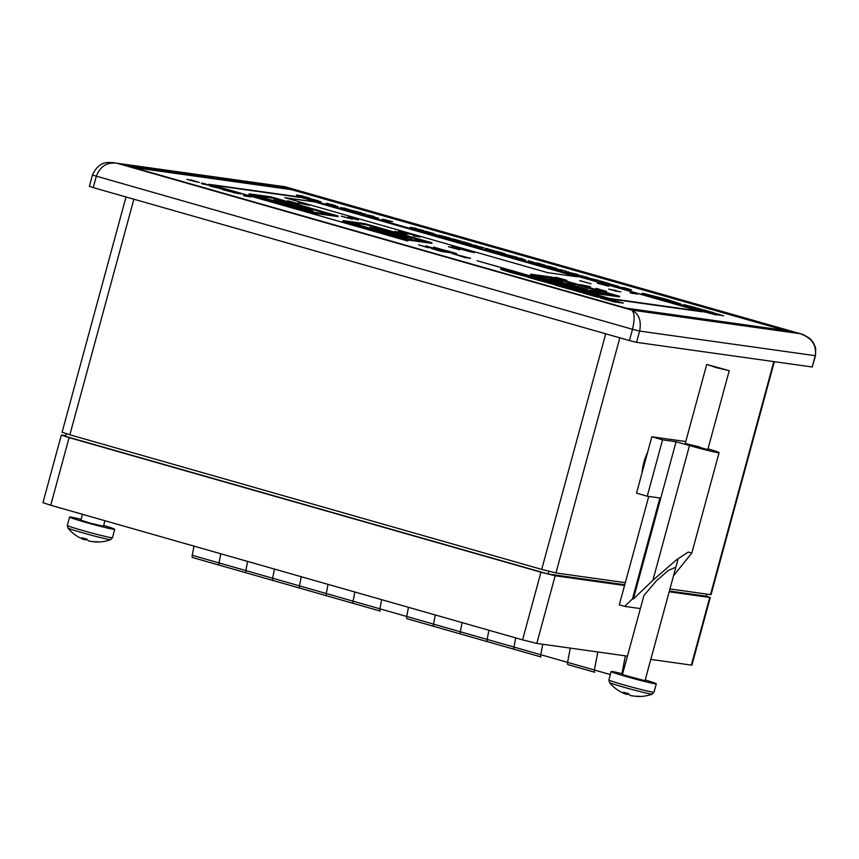 <?xml version="1.0" encoding="UTF-8"?>
<svg xmlns="http://www.w3.org/2000/svg" width="859" height="859" viewBox="0 0 859 859"><rect width="100%" height="100%" fill="white"/><g stroke="black" fill="none" stroke-linecap="round" stroke-linejoin="round"><path stroke-width="1.29" d="M645.216 679.963A23.386 0.934 -164.8 0 1 656.287 683.807L654.01 692.171L652.249 694.104A22.216 0.891 -164.8 0 1 651.229 694.051A22.216 0.891 -164.8 0 1 624.171 687.297A22.216 0.891 -164.8 0 1 609.428 682.465A38 38 0 0 0 624.998 693.868A37.989 36.185 115.9 0 0 625.728 694.147L626.19 693.03M656.287 683.807A23.386 0.934 -164.8 0 1 655.159 683.796A23.386 0.934 -164.8 0 1 630.044 677.633A23.386 0.934 -164.8 0 1 611.146 671.545A23.386 0.934 -164.8 0 1 612.274 671.555A23.386 0.934 -164.8 0 1 622.646 673.832M707.236 364.56L729.237 370.691L716.116 367.598L707.236 364.56M678.213 558.522L645.002 680.747L622.431 674.616L643.949 595.416L656.394 580.791L668.27 570.494L675.861 567.144M625.728 694.147A37.989 11.231 111.6 0 1 623.698 692.236A35.423 27.198 -6.3 0 0 625.996 692.966A35.423 27.198 -6.3 0 0 628.359 693.567A37.989 11.521 -79.8 0 0 630.689 695.565A37.989 36.185 115.9 0 0 639.128 696.252A35.423 9.191 65.5 0 0 640.535 696.477A35.423 9.191 65.5 0 0 640.653 696.466M633.695 696.048A37.989 35.895 -98.6 0 0 640.374 696.477M625.878 693.793A37.989 35.895 -98.6 0 0 627.349 694.373A37.989 11.231 111.6 0 0 628.745 694.072M627.682 693.417L627.349 694.373M642.07 472.718A19.005 5.712 -74.1 0 1 643.874 462.389A19.005 5.712 -74.1 0 1 647.611 452.328M133.875 199.202L69.869 434.794L541.718 569.399L605.724 333.807M69.869 434.794L62.095 432.217L126.015 196.958M774.356 361.682L711.059 594.643L710.5 594.632L773.819 361.607M619.833 337.834L555.956 572.953L625.32 582.681M669.945 588.941L710.5 594.632M555.956 572.953L541.718 569.399M285.081 186.757L116.888 163.221L631.633 310.067L800.244 333.721L285.499 186.875L116.888 163.221L631.633 310.067L800.244 333.721L285.499 186.875L116.888 163.221C106.956 162.007 100.095 166.378 96.305 176.331L93.244 187.616L629.432 340.572L632.492 329.298C634.919 318.947 634.629 312.536 631.633 310.067C638.924 313.61 641.587 320.611 639.611 331.069L636.551 342.344L812.184 366.986L815.245 355.712C816.769 345.189 811.766 337.866 800.244 333.721L802.005 334.258M127.572 165.884L626.232 308.145L789.561 331.059L290.9 188.808L127.572 165.884M290.696 189.56L290.9 188.808M700.031 447.034L685.235 443.48L707.795 449.611L729.237 370.691M642.757 467.275L643.498 467.489M685.761 441.537L651.841 436.78L636.519 493.152L647.246 496.212L659.895 497.984L632.471 598.895L624.665 606.39L619.296 604.854L648.76 496.427M673.52 575.766L691.828 553.003L719.08 452.682A23.386 0.934 15.2 0 1 689.487 445.563L676.087 441.741L662.557 439.84L647.246 496.212M662.557 439.84L651.841 436.78M640.374 608.591L624.665 606.39M719.08 452.682A23.386 0.934 15.2 0 0 708.009 448.827M676.087 441.741L633.351 599.024L632.471 598.895M633.351 599.024L652.883 580.297L676.634 559.703L688.188 552.122L691.828 553.003M193.984 546.131L192.244 555.29L219.056 562.935A2.921 0.88 105.9 0 0 219.292 565.168A2.921 0.88 -74.1 0 1 219.056 562.935L220.795 553.776L219.056 562.935L245.867 570.58A2.921 0.88 105.9 0 0 246.103 572.813A2.921 0.88 -74.1 0 1 245.867 570.58L247.596 561.421L245.867 570.58L272.679 578.236A2.921 0.88 105.9 0 0 272.915 580.459A2.921 0.88 105.9 0 0 272.947 580.469A2.921 0.88 -74.1 0 1 272.915 580.459A2.921 0.88 -74.1 0 1 272.679 578.236L274.408 569.066L272.679 578.236L299.48 585.881A2.921 0.88 105.9 0 0 299.727 588.114A2.921 0.88 -74.1 0 1 299.727 588.114A2.921 0.88 -74.1 0 1 299.48 585.881L301.219 576.722L299.48 585.881L326.291 593.526A2.921 0.88 105.9 0 0 326.538 595.759A2.921 0.88 105.9 0 0 326.57 595.77A2.921 0.88 -74.1 0 1 326.538 595.759A2.921 0.88 -74.1 0 1 326.291 593.526L328.031 584.367L326.291 593.526L353.103 601.182A2.921 0.88 105.9 0 0 353.339 603.405A2.921 0.88 105.9 0 0 353.382 603.415A2.921 0.88 -74.1 0 1 353.339 603.405A2.921 0.88 -74.1 0 1 353.103 601.182L354.842 592.012L353.103 601.182L379.914 608.827L381.654 599.668L379.914 608.827A2.921 0.88 105.9 0 0 380.15 611.05A2.921 0.88 -74.1 0 1 379.914 608.827L406.726 616.472A2.921 0.88 105.9 0 0 406.962 618.705A2.921 0.88 105.9 0 0 406.994 618.705A2.921 0.88 -74.1 0 1 406.962 618.705A2.921 0.88 -74.1 0 1 406.726 616.472L433.537 624.117A2.921 0.88 105.9 0 0 433.774 626.351A2.921 0.88 -74.1 0 1 433.774 626.351A2.921 0.88 -74.1 0 1 433.537 624.117L460.338 631.773A2.921 0.88 105.9 0 0 460.585 633.996A2.921 0.88 105.9 0 0 460.617 634.006A2.921 0.88 -74.1 0 1 460.585 633.996A2.921 0.88 -74.1 0 1 460.338 631.773L487.15 639.418A2.921 0.88 105.9 0 0 487.386 641.641A2.921 0.88 -74.1 0 1 487.15 639.418L513.961 647.063A2.921 0.88 105.9 0 0 514.197 649.297A2.921 0.88 105.9 0 0 514.24 649.297A2.921 0.88 -74.1 0 1 514.197 649.297A2.921 0.88 -74.1 0 1 513.961 647.063L540.773 654.719A2.921 0.88 105.9 0 0 541.009 656.942A2.921 0.88 -74.1 0 1 540.773 654.719L567.584 662.364A2.921 0.88 105.9 0 0 567.82 664.587A2.921 0.88 105.9 0 0 567.853 664.598A2.921 0.88 -74.1 0 1 567.82 664.587A2.921 0.88 -74.1 0 1 567.584 662.364L594.385 670.009A2.921 0.88 105.9 0 0 594.632 672.243A2.921 0.88 105.9 0 0 594.664 672.243A2.921 0.88 -74.1 0 1 594.632 672.243A2.921 0.88 -74.1 0 1 594.385 670.009L610.33 674.562M408.454 607.313L406.726 616.472L408.454 607.313M380.193 611.06A2.921 0.88 -74.1 0 1 380.15 611.05A2.921 0.88 105.9 0 0 380.193 611.06L326.57 595.77M542.748 644.25L540.773 654.719L542.748 644.25M570.279 648.115L567.584 662.364L570.279 648.115M541.041 656.952A2.921 0.88 -74.1 0 1 541.009 656.942A2.921 0.88 105.9 0 0 541.041 656.952L487.386 641.641A2.921 0.88 105.9 0 0 487.429 641.652A2.921 0.88 -74.1 0 1 487.386 641.641L460.617 634.006M246.071 572.803L219.335 565.168A2.921 0.88 105.9 0 0 219.335 565.168A2.921 0.88 -74.1 0 1 219.292 565.168L192.48 557.512A2.921 0.88 -74.1 0 1 192.244 555.29M219.26 565.158L192.523 557.523A2.921 0.88 -74.1 0 1 192.48 557.512M597.81 651.97L594.385 670.009L597.81 651.97M625.331 655.836L621.959 673.66M488.889 630.259L487.15 639.418L488.889 630.259M515.701 637.904L513.961 647.063L515.701 637.904M435.266 614.958L433.537 624.117L435.266 614.958M462.078 622.603L460.338 631.773L462.078 622.603M326.495 595.749L299.759 588.114A2.921 0.88 105.9 0 0 299.759 588.114L246.103 572.813A2.921 0.88 105.9 0 0 246.136 572.824A2.921 0.88 -74.1 0 1 246.103 572.813L219.292 565.168M460.542 633.985L433.806 626.361A2.921 0.88 105.9 0 0 433.806 626.361L406.962 618.705M597.585 283.137L608.591 286.197L597.585 283.137M608.537 286.219L597.349 283.18M580.029 280.678L591.024 283.738L580.029 280.678M590.981 283.749L579.782 280.71M555.88 277.285L566.876 280.345L555.88 277.285M566.822 280.367L555.633 277.317M448.634 246.694L459.64 249.754L448.634 246.694M459.586 249.776L448.398 246.726M395.022 231.393L406.017 234.464L395.022 231.393M405.974 234.475L394.775 231.436M341.399 216.103L352.405 219.163L341.399 216.103M352.351 219.185L341.152 216.135M287.776 200.802L298.782 203.862L287.776 200.802M298.728 203.884L287.54 200.845M711.08 312.966L719.885 315.232L712.745 313.632M712.766 313.556L689.337 307.297C678.954 303.925 681.778 304.322 697.819 308.488L707.472 311.538C697.079 308.778 695.618 308.574 703.102 310.926L710.103 313.224M713.324 314.211L708.589 312.816M709.792 313.342L707.988 312.805M709.158 313.17L704.756 311.785M703.059 311.323L700.461 310.668M699.752 310.41L698.839 310.163M698.313 310.013L696.917 309.712M696.81 309.584L694.523 308.875M693.428 308.617L689.433 307.511M689.305 307.404L682.948 305.052L689.315 307.404M717.448 314.222L716.062 314.147M712.218 313.041L707.451 311.645C697.046 308.886 695.586 308.682 703.07 311.033M716.707 315.06L713.582 314.211M702.415 311.398L705.099 312.171M702.34 311.13L701.696 311.108M701.953 311.194L699.323 310.475M699.001 310.324L695.393 309.487L699.001 310.324M697.497 309.992L696.069 309.68M694.051 308.918L695.017 309.294M691.849 308.478L690.883 308.102M681.863 305.45L685.299 306.18L680.274 304.816M718.758 314.523L723.557 315.844L719.649 314.909M718.725 314.619L720.722 314.931M720.368 314.845L717.737 314.104M712.1 312.418L714.881 313.32M713.528 312.644L708.965 311.484L713.507 312.719M712.09 312.472L711.005 312.096M709.416 311.645L706.603 310.84M700.418 309.004L699.666 308.896M685.729 305.321L690.185 306.491M689.326 306.276L686.889 305.643M686.738 305.675L684.666 304.881M608.634 283.728L619.038 286.691L607.936 283.695M589.134 277.908L585.956 277.457L594.407 279.991L598.991 280.517L589.242 278.209M585.956 277.457L593.633 279.508M568.518 271.831L569.12 272.496L566.575 272.067L577.667 274.44L568.959 272.464M553.98 268.158L548.987 266.537L557.029 268.545L549.169 266.311L544.617 265.667L554.527 268.115M547.698 266.473L548.439 266.58M549.792 266.773L550.394 266.848M532.44 262.102L528.145 260.76L533.031 262.07M502.837 253.749L513.736 256.401M485.7 248.272L489.115 249.25L485.045 248.799L494.784 250.914L488.277 249.131M465.492 242.957L471.355 244.214L464.118 242.045L459.533 241.519L471 244.321M434.128 234.153L445.327 237.342L449.88 237.986L439.336 235.248M443.555 236.837L449.88 237.986M438.992 235.538L445.349 237.095M416.551 228.473L410.237 227.334L420.76 229.836L417.249 229.46L423.573 230.599L414.435 228.301M410.237 227.334L419.396 229.643M377.939 218.25L376.145 217.617L378.679 218.24M360.662 213.204L363.207 213.816L360.651 213.268M352.437 210.541L361.639 212.817L352.437 210.541L357.451 212.194M356.152 211.475L361.639 212.817M359.148 212.678L351.127 210.434M337.383 206.675L335.59 206.042L338.124 206.665M302.894 196.453L309.294 197.881L302.089 196.056M302.862 196.045L296.516 195.014L302.926 196.851L305.085 197.345L302.164 196.153L309.294 197.881M307.425 198.01L315.339 199.975M313.277 199.685L318.227 200.619M637.367 294.079L630.13 292.769L637.367 294.079M615.967 290.514L608.698 289.204L615.967 290.514M620.746 291.877L613.498 290.449L620.746 291.877M596.125 288.366L600.054 289.483L595.373 288.946L606.572 291.384L599.217 289.365M465.589 250.012L472.375 251.912L461.97 249.497L472.343 252.031M474.404 252.61L467.006 250.849M461.97 249.497L471.172 252.041M405.545 233.079L413.039 234.775L404.546 232.628M405.62 232.66L398.318 231.458L408.132 234.26L404.814 232.789L413.039 234.775M299.05 202.348L302.98 203.465L298.298 202.928L309.498 205.365L302.143 203.347M602.868 298.223L609.514 299.157L623.301 303.087L614.239 301.938L600.452 298.009L603.705 298.341L601.858 297.815M588.576 293.681L605.82 298.105L596.758 296.956L582.96 293.016L587.577 293.284M581.135 292.489L571.396 289.59M586.976 293.198L574.607 290.041L586.976 293.198L581.167 292.382M588.361 293.123L577.806 290.492L585.945 292.908M535.318 278.413L534.341 277.865C536.854 278.917 534.523 278.584 527.372 276.888L540.118 280.796L549.18 281.945L535.254 278.456M244.761 195.283L247.542 196.077L243.58 195.637L250.817 196.947L246.705 195.959M216.833 187.702L223.555 189.173L215.233 186.671L209.972 186.049L223.157 189.27M212.237 185.072L301.745 197.634L699.194 311.012M407.37 240.907L211.84 184.964L301.756 197.581L699.613 311.076L609.686 298.46L477.089 260.728L611.114 299.029L702.447 311.838L300.317 197.065L208.973 184.309L408.079 240.95M530.679 274.139L530.529 274.697L597.553 293.821L619.5 296.903L619.661 296.334L552.638 277.221L530.679 274.139L597.703 293.252L619.661 296.334M343.009 220.602L342.859 221.16L409.883 240.284L431.841 243.365L431.991 242.796L364.968 223.684L343.009 220.602L410.033 239.725L431.991 242.796M249.174 193.833L249.024 194.392L316.048 213.515L338.006 216.597L338.156 216.028L271.133 196.915L249.174 193.833L316.198 212.957L338.156 216.028M784.933 330.414L291.652 189.689L132.952 167.419M284.823 197.667L547.548 272.625L577.409 276.813L314.673 201.854L284.823 197.667M190.515 179.864L197.291 181.764L186.897 179.348L197.269 181.883M199.331 182.462L191.933 180.701M186.897 179.348L196.099 181.883M202.058 182.999L205.999 184.127L201.317 183.59L212.517 186.016L205.151 184.009M228.172 191.127L240.713 193.941L230.083 191.514L230.642 191.074L227.818 190.258L222.545 189.646L235.796 192.964M233.444 192.631L240.713 193.941M443.223 249.905L433.645 247.059M438.874 249.228L433.408 247.542M435.277 248.713L425.699 245.857M441.773 251.58L431.218 248.455L437.897 249.389L448.484 252.406L441.773 251.58L431.218 248.455M470.474 258.301L464.644 257.475L452.263 253.523L470.474 258.301M431.819 248.24L426.354 246.554M428.222 247.725L418.644 244.869M449.633 252.686L439.078 249.55L446.025 250.527L456.612 253.545L449.633 252.686L439.078 249.55M532.698 278.015L511.943 272.722C502.708 270.048 499.197 268.792 501.42 268.974L530.551 276.695L533.493 278.037L530.347 277.575M527.125 276.856L511.91 272.829C502.676 270.156 499.165 268.91 501.388 269.082M513.661 271.831L517.043 273.441L529.316 276.297L513.661 271.831L516.968 273.527M557.373 285.413L559.123 285.542L557.362 284.823C560.82 286.176 557.48 285.478 547.333 282.729L541.986 281.204L556.364 283.996C562.291 285.768 562.624 286.047 557.362 284.823L561.088 285.575L558.479 285.22M556.6 285.252L541.986 281.204M561.002 286.058L555.73 285.242L569.506 289.182L578.547 290.449L564.782 286.401L560.906 286.09M348.024 217.069L358.321 220.011L357.935 219.088L348.024 217.069M414.349 235.345L417.13 236.139L413.168 235.699L420.416 237.009L416.293 236.021M458.706 248.251L466.19 249.948L457.707 247.789M458.77 247.832L451.48 246.63L458.856 248.734L461.326 249.314L457.976 247.95L466.19 249.948M580.297 284.619L590.627 287.443L590.208 286.638L580.297 284.619M320.192 201.779L318.388 201.135L320.933 201.758M327.139 203.422L335.783 205.688L326.227 203.379M343.761 207.932L349.634 209.693M351.428 210.208L345.458 208.791M340.626 207.481L348.625 209.693M365.054 214.202L363.26 213.569L365.794 214.181M367.695 214.997L375.437 217.209L366.782 214.943M383.393 219.367L392.584 221.643L383.393 219.367L388.408 221.021M387.108 220.312L392.584 221.643M390.104 221.504L382.072 219.26M427.428 231.93L433.881 233.584L425.495 231.211L432.045 233.068L427.428 231.93L430.327 233.004M425.495 231.211L432.013 233.176M433.859 233.702L423.401 231.007M458.47 240.907L453.477 239.285L461.519 241.304L453.649 239.06L449.096 238.415L459.017 240.874M452.188 239.221L452.929 239.328M454.282 239.521L454.873 239.607M476.82 245.674L470.507 244.525L481.029 247.027L477.518 246.651L483.842 247.789L474.705 245.491M470.507 244.525L479.666 246.834M501.978 253.319L496.985 251.698L505.028 253.716L497.157 251.472L492.604 250.828L502.526 253.287M495.697 251.633L496.438 251.741M497.791 251.934L498.381 252.02M522.197 258.613L515.851 257.582L525.708 260.116L521.155 258.58M539.602 264.1L545.465 265.356L538.228 263.187L533.643 262.661L545.111 265.463M555.075 268.652L566.704 271.304L556.815 269.264M573.286 273.849L584.195 276.491M600.28 280.957L603.694 281.935L599.625 281.484L609.364 283.599L602.857 281.816M625.706 288.656L631.569 289.923L624.332 287.744L619.747 287.217L631.215 290.02M681.445 304.215L666.326 300.951L643.455 294.422C641.372 293.531 641.415 293.198 643.574 293.424L667.153 299.469L681.445 304.215L666.294 301.069L643.423 294.54C641.34 293.638 641.383 293.306 643.541 293.542M691.914 306.824L690.185 306.47M693.073 306.985L694.716 307.361M699.258 308.778L697.025 308.134L699.28 308.682M697.036 308.22L699.29 308.671M705.486 310.314L702.973 309.777L705.293 310.453M706.238 310.69L705.464 310.421L706.281 310.571M716.138 313.696L717.974 314.072M717.104 314.04L716.438 313.728M679.598 304.623L677.526 303.979M680.94 304.891L679.125 304.397M685.278 306.287L681.896 305.342M685.997 306.427L688.542 307.178L685.976 306.502M690.7 307.994L686.749 306.856L691.291 308.059M688.639 307.468L687.35 307.157M709.126 313.288L706.463 312.247M576.99 276.748L314.662 201.919L285.22 197.785M272.937 197.549L252.739 194.725L314.405 212.313L334.602 215.147L272.937 197.549L272.786 198.118L256.777 195.873M316.198 212.957L316.048 213.515M330.404 214.557L272.786 198.118M306.287 209.993L293.789 205.548L269.125 199.395M272.915 200.48L292.554 205.376L302.497 208.92M312.934 211.078L299.727 206.385L273.624 199.868L298.481 206.203L312.934 211.078M366.406 224.199L345.855 221.311L408.594 239.21L429.146 242.088L366.406 224.199L366.256 224.757L349.892 222.46M410.033 239.725L409.883 240.284M424.947 241.497L366.256 224.757M411.558 238.222L388 232.338L373.536 227.463L386.765 232.166L411.525 238.351M382.18 231.672L406.908 237.836L382.072 231.511L370.122 227.259L380.14 231.092M554.076 277.725L533.525 274.848L596.264 292.747L616.805 295.625L554.076 277.725L553.926 278.295L537.562 275.997M597.703 293.252L597.553 293.821M612.617 295.034L553.926 278.295M600.344 293.316L599.528 293.198M593.837 290.9L600.527 292.726L589.188 290.256L593.837 290.9M574.821 286.101L586.89 289.215L574.091 285.768M586.89 289.215L587.696 289.247M574.338 285.478L561.152 282.257L574.703 285.489M554.205 279.594L559.961 281.237L557.341 281.172L562.581 281.902L552.766 279.1L549.556 278.95L554.205 279.594M572.223 285.038L565.856 283.212L572.513 284.898L572.362 285.456M577.023 286.401L584.764 288.613L577.023 286.401L576.153 286.938M584.711 288.807L585.473 288.635L585.323 289.204M477.089 260.728L611.114 299.029M611.136 298.975L702.458 311.785M208.995 184.245L407.381 240.842M201.35 183.472L203.347 184.17M203.379 184.051L207.996 184.814M208.028 184.706L211.926 185.941M211.958 185.823L212.549 185.909M216.672 187.176L221.085 188.69M215.523 187.122L216.651 187.283M210.004 185.941L212.001 186.628M212.033 186.521L214.084 186.929M214.116 186.811L216.855 187.595M222.578 189.528L224.586 190.226M224.607 190.107L228.376 190.752M243.612 195.53L245.588 196.217M245.62 196.099L250.849 196.84M443.813 249.872L443.255 249.797M439.475 249.196L438.906 249.11M435.867 248.68L435.309 248.605M448.484 252.406L441.805 251.472M470.507 258.183L464.644 257.475M464.676 257.356L452.296 253.405M432.41 248.208L431.852 248.122M428.813 247.693L428.244 247.607M447.109 250.914L454.475 253.018L441.204 250.087L453.638 252.9M442.02 250.313L447.077 251.021M456.612 253.545L449.665 252.578M500.572 269.082L501.42 268.974M526.352 276.748L540.118 280.796M540.15 280.678L549.18 281.945M555.752 285.134L569.506 289.182M569.538 289.064L578.569 290.331M605.82 298.105L596.758 296.956M596.79 296.838L582.993 292.908M623.301 303.087L614.239 301.938M614.26 301.82L600.484 297.89M298.331 202.821L300.339 203.508M300.371 203.4L304.977 204.163M305.009 204.045L308.907 205.28M308.939 205.172L309.53 205.247M356.882 218.948L351.642 217.928M348.056 216.962L358.353 219.893M398.351 231.35L400.348 232.037M400.38 231.93L402.903 232.402M402.935 232.284L405.695 233.562M405.727 233.455L408.165 234.153M413.2 235.581L415.176 236.268M415.208 236.161L420.438 236.891M451.501 246.512L453.509 247.209M453.541 247.091L456.065 247.564M456.097 247.456L458.856 248.734M458.878 248.616L461.326 249.314M595.405 288.839L597.413 289.526M597.434 289.419L602.052 290.181M602.084 290.063L605.982 291.298M606.014 291.19L606.604 291.265M589.167 286.487L583.927 285.478M580.33 284.501L590.627 287.443M620.778 291.77L615.506 291.147M615.538 291.029L613.498 290.449M616 290.406L610.728 289.784M610.76 289.666L608.73 289.086M637.399 293.961L632.149 293.349M632.181 293.23L630.162 292.651M318.388 201.135L320.224 201.661M296.538 194.907L298.277 195.519M298.309 195.412L300.5 195.831M300.532 195.723L302.926 196.851M302.959 196.732L305.085 197.345M332.959 204.689L329.115 204.152L333.163 205.022M329.083 204.259L333.131 205.14M327.161 203.315L334.881 205.634M335.59 206.042L337.415 206.568M363.26 213.569L365.086 214.084M359.674 213.064L363.207 213.816M373.525 216.253L369.467 215.384L373.719 216.597M369.638 215.834L373.686 216.704M367.727 214.879L375.437 217.209M376.145 217.617L377.971 218.132M417.281 229.342L419.02 229.965M419.052 229.847L423.605 230.491M454.905 239.489L460.972 241.347M449.096 238.415L457.106 240.831M452.961 239.221L458.502 240.799M465.374 242.474L469.197 243.806M464.461 242.463L465.342 242.592M459.565 241.4L461.294 242.023M461.326 241.905L463.108 242.281M463.141 242.163L465.524 242.839M477.55 246.533L479.29 247.156M479.322 247.038L483.875 247.682M485.077 248.68L486.817 249.303M486.849 249.185L490.854 249.872M490.886 249.754L494.269 250.839M498.413 251.902L504.48 253.759M492.604 250.828L500.614 253.244M496.47 251.633L502.01 253.212M510.536 255.95L512.275 256.562M512.308 256.454L516.86 257.088M519.835 258.28L523.614 259.601M518.965 258.28L519.802 258.398M515.883 257.475L525.386 260.105M528.145 260.76L532.473 261.995M539.473 263.616L543.307 264.948M538.572 263.606L539.452 263.734M533.675 262.543L535.404 263.165M535.436 263.047L537.219 263.412M537.251 263.305L539.635 263.981M550.415 266.741L556.482 268.588M544.617 265.667L552.627 268.072M548.471 266.462L554.012 268.051M556.847 269.157L560.852 269.833M560.884 269.726L566.156 271.347M565.319 271.573L577.667 274.44M580.995 276.05L582.724 276.662M582.756 276.555L587.309 277.189M592.592 279.014L596.704 279.948L592.592 279.014M590.874 278.531L595.867 279.83M592.667 279.379L594.407 279.991M594.439 279.884L598.991 280.517M599.657 281.365L601.397 281.988M601.429 281.87L605.434 282.557M605.466 282.439L608.848 283.524M617.224 286.047L610.513 284.136L617.846 286.079M609.89 284.114L617.191 286.165M608.666 283.61L619.038 286.691M625.577 288.184L629.411 289.515M624.676 288.173L625.545 288.291M619.769 287.11L621.508 287.722M621.54 287.615L623.323 287.98M623.355 287.872L625.739 288.549M645.41 294.895C643.702 294.143 643.745 293.853 645.528 294.025L666.294 299.34L678.846 303.517L665.521 300.639L645.41 294.895C643.702 294.143 643.745 293.853 645.528 294.025L678.814 303.624M645.377 295.002C643.681 294.25 643.713 293.961 645.496 294.132M643.574 293.424C641.415 293.198 641.372 293.531 643.455 294.422L643.423 294.54M667.121 300.425L673.51 302.153L667.819 300.725M648.191 295.024L667.389 300.843L658.402 297.944L671.985 301.488L647.675 295.131M658.144 297.933L667.711 300.51M670.815 301.573L668.71 301.101M671.48 301.67L670.782 301.692M672.844 302.057L671.448 301.777M673.51 302.153L672.812 302.175M671.19 301.488L671.985 301.488M652.282 296.623L668.731 301.026M648.158 295.142L652.249 296.742M686.191 305.117L688.295 305.847L686.116 305.213M687.028 305.525L686.158 305.224M690.206 306.405L686.33 305.568M686.362 305.45L685.536 305.16M684.698 304.762L684.108 304.569M689.594 306.105L691.237 306.652M689.723 306.04L691.946 306.717L688.897 305.997M691.946 306.717L691.066 306.706M692.751 306.867L693.385 306.974M694.716 307.404L692.397 306.813L694.373 307.565M693.106 306.878L692.365 306.931M694.405 307.458L695.618 307.683M694.265 307.393L694.974 307.554M693.213 307.05L694.952 307.629M693.181 307.157L693.761 307.243M698.625 308.617L696.971 308.048L698.646 308.521M697.658 308.284L696.95 308.166M702.157 309.584L700.386 309.1M702.19 309.476L701.513 309.337M702.909 309.777L701.041 309.369M705.282 310.378L704.627 310.228M704.498 310.056L705.54 310.378L704.477 310.099M705.271 310.335L704.348 310.292M704.38 310.174L702.973 309.777M707.462 311.044L708.589 311.334M706.635 310.733L709.448 311.538L707.301 311.141M708.804 311.248L709.437 311.602M711.263 312.053L708.965 311.484M716.46 313.642L715.075 313.449M717.984 313.997L716.535 313.911M721.281 315.156L720.561 315.017M719.939 314.942L723.557 315.844M679.619 304.505L677.536 303.925L679.609 304.548M681.337 304.87L680.704 304.784M681.992 305.235L682.604 305.374M681.455 305.138L679.458 304.58L681.434 305.192M679.866 304.677L680.65 304.902M683.023 305.439L682.25 305.385M680.307 304.709L679.426 304.698M684.322 305.997L684.891 306.115M683.066 305.686L682.508 305.525M685.299 306.18L684.752 306.244M687.447 306.867L685.171 306.491M687.383 307.039L686.749 306.856M691.312 308.005L689.122 307.672M694.362 308.982L693.782 308.864M694.083 308.811L692.526 308.671M691.882 308.36L690.915 307.984M692.558 308.553L691.946 308.564M691.978 308.456L691.302 308.263M696.101 309.562L695.425 309.369M699.033 310.217L698.023 310.228M698.056 310.12L697.508 309.959M702.533 311.345L703.929 311.57L702.555 311.291M703.908 311.634L703.156 311.43M704.52 311.774L703.757 311.592M703.714 311.656L704.477 311.806M714.613 314.373L713.754 314.19L714.591 314.437M713.056 314.104L713.614 314.093M698.174 309.304L703.102 310.926M695.049 308.252L693.943 308.07M691.882 307.511L691.076 307.275M691.259 307.189L697.648 308.939L691.227 307.297M697.615 309.047L685.858 306.019M719.885 315.232L709.738 312.461M103.66 525.472A23.386 0.934 -164.8 0 1 114.73 529.316L112.465 537.68L110.693 539.613A22.216 0.891 -164.8 0 1 109.673 539.559A22.216 0.891 -164.8 0 1 82.625 532.805A22.216 0.891 -164.8 0 1 67.872 527.974A38 38 0 0 0 83.441 539.377A37.989 36.185 115.9 0 0 84.182 539.656L84.633 538.539M114.73 529.316A23.386 0.934 -164.8 0 1 113.613 529.305A23.386 0.934 -164.8 0 1 88.488 523.142A23.386 0.934 -164.8 0 1 69.6 517.054A23.386 0.934 -164.8 0 1 70.717 517.075A23.386 0.934 -164.8 0 1 81.09 519.341M104.948 520.726L103.445 526.256L90.324 523.163L80.886 520.125L82.464 514.316M84.182 539.656A37.989 11.231 111.6 0 1 82.142 537.745A35.423 27.198 -6.3 0 0 84.44 538.486A35.423 27.198 -6.3 0 0 86.813 539.076A37.989 11.521 -79.8 0 0 89.132 541.073A37.989 36.185 115.9 0 0 97.582 541.771A35.423 9.191 65.5 0 0 98.978 541.986A35.423 9.191 65.5 0 0 99.107 541.975M92.138 541.557A37.989 35.895 -98.6 0 0 98.817 541.986M84.322 539.302A37.989 35.895 -98.6 0 0 85.803 539.881A37.989 11.231 111.6 0 0 87.189 539.581M86.125 538.926L85.803 539.881M93.244 187.616L89.357 186.328L92.418 175.053L632.492 329.298L639.611 331.069L815.524 355.723L812.184 366.986M636.551 342.344L629.432 340.572M92.418 175.053C96.412 166.421 101.985 162.244 109.136 162.534L114.268 162.705M65.703 435.577L61.333 435.041L69.096 437.607L540.945 572.212L555.182 575.766L624.557 585.505M669.172 591.765L709.738 597.456L706.184 595.963M66.207 433.709L65.499 436.329L548.063 573.995L624.761 584.754M669.376 591.013L706.13 596.167L706.699 594.095M69.096 437.607L50.724 505.253L522.573 639.858L540.945 572.212M555.182 575.766L536.8 643.412L627.457 656.136M650.8 659.411L691.355 665.102L709.738 597.456M536.8 643.412L522.573 639.858M50.724 505.253L42.95 502.687L61.333 435.041M710.296 597.456L691.914 665.113L691.355 665.102M548.794 571.321L548.063 573.995M654.01 692.171A23.386 0.934 -164.8 0 1 652.894 692.161A23.386 0.934 -164.8 0 1 627.768 685.997A23.386 0.934 -164.8 0 1 608.881 679.909L609.428 682.465M689.487 445.563L652.883 580.297M380.118 611.039L353.382 603.415M594.589 672.221L567.853 664.598M594.632 672.243L567.82 664.587M514.165 649.286L487.429 641.652M433.741 626.34L406.994 618.705M299.694 588.093L272.947 580.469M272.883 580.448L246.136 572.824M540.977 656.931L514.24 649.297M112.465 537.68A23.386 0.934 -164.8 0 1 111.337 537.67A23.386 0.934 -164.8 0 1 86.211 531.506A23.386 0.934 -164.8 0 1 67.324 525.418L67.872 527.974M640.535 696.477A38 38 0 0 0 652.249 694.104M706.678 364.56L685.235 443.48M611.146 671.545L608.881 679.909M353.339 603.405L299.727 588.114M487.386 641.641L433.774 626.351M98.978 541.986A38 38 0 0 0 110.693 539.613M69.6 517.054L67.324 525.418M815.524 355.723L815.674 348.335C814.139 343.224 811.594 339.552 808.051 337.308C800.975 333.152 801.211 334.237 800.91 333.893L283.835 186.489"/></g></svg>

